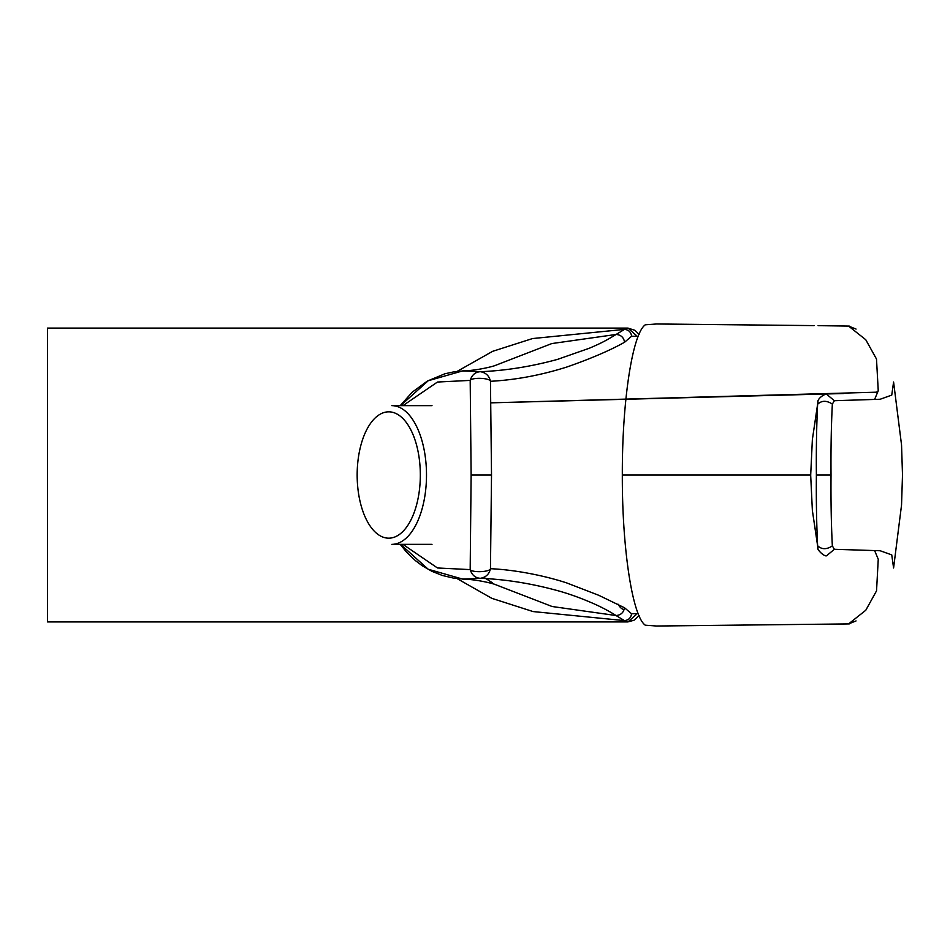 <?xml version="1.0" encoding="UTF-8"?>
<svg xmlns="http://www.w3.org/2000/svg" width="950" height="950" viewBox="0 0 950 950"><rect width="100%" height="100%" fill="white"/><g stroke="black" fill="none" stroke-linecap="round" stroke-linejoin="round"><path stroke-width="1.43" d="M47.5 621.918L47.5 328.082L47.5 621.918L627.95 621.918L624.459 620.611L533.045 611.562L491.827 598.334L457.199 578.657M636.025 614.769L627.95 621.918M457.211 371.343L492.646 351.322L532.546 338.556L624.518 329.377L628.021 328.082L636.037 335.219M638.293 336.395L631.607 336.229L624.578 342.238C609.188 350.954 588.299 359.551 566.841 367.021C540.977 375.202 515.518 379.964 490.461 381.294L491.518 475L490.461 568.706C513.166 569.656 542.913 575.094 566.829 582.967L598.856 595.341L624.494 607.751L631.548 613.748C630.943 617.88 628.579 620.172 624.459 620.611L616.039 615.529L552.081 606.504L495.532 584.642M495.496 365.37L551.796 343.567L616.111 334.459L624.518 329.377C628.639 329.816 631.002 332.096 631.607 336.229M400.591 405.65L428.189 380.76L462.721 370.88L480.439 371.711C505.733 370.642 531.418 366.534 557.496 359.397L589.392 348.223C602.68 342.487 605.625 340.753 616.123 334.459C620.932 334.827 623.746 337.428 624.578 342.238M624.494 607.751C623.663 612.56 620.849 615.149 616.039 615.529C608.024 610.47 599.45 606.041 590.33 602.217C578.74 597.289 567.791 593.418 557.484 590.615C531.406 583.466 505.721 579.357 480.427 578.289L462.721 579.12L428.165 569.228L400.591 544.35M631.548 613.748L638.293 613.593M402.907 544.35L437.475 567.969L470.179 569.608L471.129 475L470.191 380.392L437.451 382.043L402.907 405.65M490.461 381.294C489.25 375.867 485.901 372.673 480.439 371.711C475.392 371.949 471.984 374.834 470.191 380.392C472.316 377.174 489.998 377.922 490.461 381.294M490.461 568.706C489.998 572.078 472.316 572.826 470.179 569.608C471.96 575.154 475.38 578.051 480.427 578.289C485.901 577.327 489.25 574.133 490.461 568.706M618.011 604.176A134.579 23.37 90 0 0 624.15 609.556M432.001 405.65L391.827 405.65A69.35 34.675 90 0 1 426.503 475A69.35 34.675 90 0 1 391.827 544.35L432.001 544.35M388.74 538.175A63.175 31.588 90 0 1 361.392 443.412A63.175 31.588 90 0 1 416.1 443.412A63.175 31.588 90 0 1 388.74 538.175M635.716 336.015A138.985 24.13 -90 0 1 636.868 336.181A143.984 143.984 0 0 1 638.234 336.561M874.594 550.537L878.251 559.229L876.541 590.829L865.783 610.256L848.587 623.913L656.498 626.014L645.311 625.207C632.522 616.562 622.06 548.886 622.321 475C622.072 401.149 632.486 333.497 645.311 324.793L656.498 323.986L814.091 325.601M817.772 624.352L819.316 624.328M848.457 623.924L839.171 624.067M831.024 475C830.811 500.567 831.238 524.21 832.342 545.918C826.571 549.67 821.667 549.599 817.617 545.716C816.561 523.984 816.145 500.412 816.383 475L831.024 475C830.811 449.433 831.238 425.79 832.342 404.082C826.571 400.33 821.667 400.401 817.617 404.284C816.561 426.016 816.145 449.588 816.383 475M818.009 548.209L812.345 510.304L817.867 547.521M832.342 545.918L834.385 549.29L826.559 555.774M834.385 549.29L880.199 550.751L891.753 554.907L893.582 567.993L901.538 505.056L902.5 474.893L901.538 444.933L893.582 382.007L891.753 395.093L880.199 399.249L834.385 400.71L826.559 394.226M856.045 620.92L848.587 623.913M818.009 401.791L812.369 439.529L810.682 475.226L812.369 510.471M832.342 404.082L834.385 400.71M856.057 329.08L848.587 326.088L865.771 339.732L876.494 359.041L878.251 390.771L876.482 392.196L490.96 402.836L843.612 393.526M848.587 326.088L820.693 325.684L848.457 326.076M817.867 402.479L812.369 439.529M820.693 325.684L818.092 325.648M471.129 475L491.518 475M810.801 475L622.321 475M47.5 328.082L628.021 328.082M492.278 582.73L483.954 577.339M462.721 370.88C475.997 370.773 494 366.367 496.446 365.002M496.446 584.998C494.012 583.633 476.009 579.227 462.721 579.12M639.136 334.364L634.921 330.303L627.867 328.082M627.843 621.918L633.982 620.255L639.124 615.624M465.726 370.773L454.765 371.664L444.956 373.754L427.381 381.069L412.193 392.207L400.235 405.65M400.235 544.35L406.196 551.712L415.304 560.524L422.251 565.749L431.953 571.33L442.284 575.451L453.993 578.217L465.726 579.227M636.868 613.819A143.984 143.984 0 0 0 638.234 613.439M817.867 547.533C816.038 548.53 823.757 556.712 826.547 555.786M848.041 623.936L849.407 623.877M826.547 394.214C824.184 393.929 816.964 398.988 817.867 402.468M849.407 326.123L848.041 326.064M874.594 399.463L878.251 390.771"/></g></svg>
